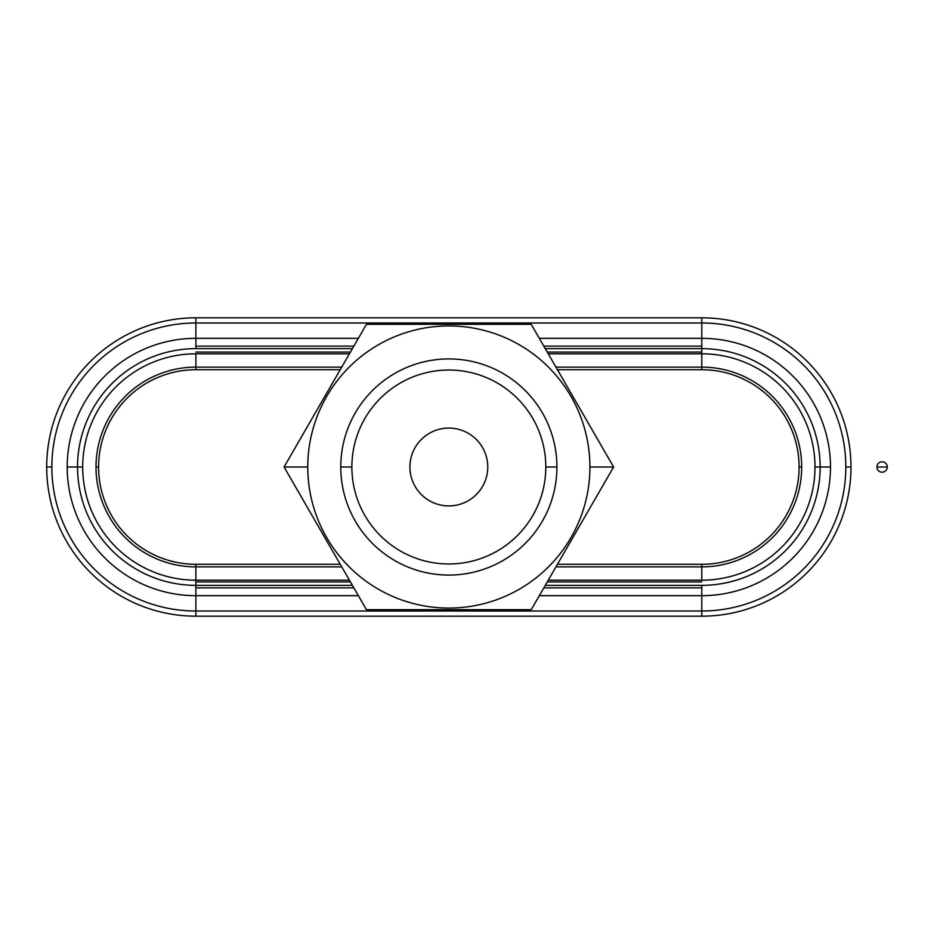 <?xml version="1.0" encoding="UTF-8"?>
<svg xmlns="http://www.w3.org/2000/svg" width="934" height="934" viewBox="0 0 934 934"><rect width="100%" height="100%" fill="white"/><g stroke="black" fill="none" stroke-linecap="round" stroke-linejoin="round"><path stroke-width="1.4" d="M487.758 467A38.913 38.913 0 0 0 448.834 428.087A38.913 38.913 0 0 0 409.921 467A38.913 38.913 0 0 0 448.834 505.913A38.913 38.913 0 0 0 487.758 467A38.913 38.913 0 0 1 448.834 505.913A38.913 38.913 0 0 1 409.921 467A38.913 38.913 0 0 1 448.834 428.087A38.913 38.913 0 0 1 487.758 467M351.873 467L340.77 467A108.075 108.075 0 0 0 448.834 575.075A108.075 108.075 0 0 0 556.909 467L545.806 467A96.973 96.973 0 0 1 448.834 563.973A96.973 96.973 0 0 1 351.873 467A96.973 96.973 0 0 0 448.834 563.973A96.973 96.973 0 0 0 545.806 467A96.973 96.973 0 0 0 448.834 370.027A96.973 96.973 0 0 0 351.873 467A96.973 96.973 0 0 1 448.834 370.027A96.973 96.973 0 0 1 545.806 467L556.909 467A108.075 108.075 0 0 0 448.834 358.925A108.075 108.075 0 0 0 340.77 467L351.873 467M613.603 467L589.914 467A141.069 141.069 0 0 1 448.834 608.069A141.069 141.069 0 0 1 307.765 467L284.064 467L366.455 609.692L531.224 609.692L613.603 467L531.224 324.308L366.455 324.308L284.064 467L307.765 467A141.069 141.069 0 0 1 448.834 325.931A141.069 141.069 0 0 1 589.914 467L613.603 467L531.224 609.692L366.455 609.692L284.064 467L366.455 324.308L531.224 324.308L613.603 467M98.584 467L96.004 467A99.88 99.88 0 0 0 195.883 566.88L195.883 564.288L340.245 564.288L195.883 564.288L195.883 566.88L341.727 566.88L195.883 566.88L195.883 580.189A113.189 113.189 0 0 1 82.694 467L77.534 467A118.349 118.349 0 0 0 195.883 585.349L195.883 580.189L349.421 580.189L195.883 580.189L195.883 581.94L350.425 581.94L195.883 581.94L195.883 585.349A118.349 118.349 0 0 1 77.534 467L67.201 467A128.682 128.682 0 0 0 195.883 595.682L195.883 585.349L352.398 585.349L195.883 585.349L195.883 587.871L353.858 587.871L195.883 587.871L195.883 595.682L358.364 595.682L195.883 595.682L195.883 611.011A144.011 144.011 0 0 1 51.86 467L46.7 467A149.183 149.183 0 0 0 195.883 616.183L195.883 611.011L701.796 611.011L701.796 616.183A149.183 149.183 0 0 0 850.979 467A149.183 149.183 0 0 0 701.796 317.817L701.796 322.989A144.011 144.011 0 0 1 845.807 467L850.979 467L845.807 467A144.011 144.011 0 0 1 701.796 611.011L701.796 595.682A128.682 128.682 0 0 0 830.478 467A128.682 128.682 0 0 0 701.796 338.318L701.796 353.811A113.189 113.189 0 0 1 814.985 467L820.145 467A118.349 118.349 0 0 0 701.796 348.651A118.349 118.349 0 0 1 820.145 467L830.478 467L820.145 467A118.349 118.349 0 0 1 701.796 585.349L701.796 595.682L701.796 585.349A118.349 118.349 0 0 0 820.145 467L814.985 467A113.189 113.189 0 0 1 701.796 580.189L701.796 566.88A99.88 99.88 0 0 0 801.676 467A99.88 99.88 0 0 0 701.796 367.12L701.796 369.712L557.435 369.712L701.796 369.712L701.796 367.12L555.94 367.12L701.796 367.12L701.796 353.811L548.258 353.811L701.796 353.811L701.796 352.06L547.254 352.06L701.796 352.06L701.796 348.651L545.281 348.651L701.796 348.651L701.796 346.129L543.822 346.129L701.796 346.129L701.796 338.318L539.315 338.318L701.796 338.318L701.796 322.989L195.883 322.989L195.883 317.817A149.183 149.183 0 0 0 46.7 467L51.86 467A144.011 144.011 0 0 1 195.883 322.989L195.883 338.318A128.682 128.682 0 0 0 67.201 467L77.534 467A118.349 118.349 0 0 1 195.883 348.651L195.883 338.318L195.883 348.651A118.349 118.349 0 0 0 77.534 467L82.694 467A113.189 113.189 0 0 1 195.883 353.811L195.883 367.12A99.88 99.88 0 0 0 96.004 467L98.584 467M799.084 467L801.676 467L799.084 467M701.796 564.288L701.796 566.88L701.796 564.288A97.288 97.288 0 0 0 799.084 467A97.288 97.288 0 0 0 701.796 369.712A97.288 97.288 0 0 1 799.084 467A97.288 97.288 0 0 1 701.796 564.288L557.435 564.288L701.796 564.288M195.883 369.712L195.883 367.12L195.883 369.712A97.288 97.288 0 0 0 98.584 467A97.288 97.288 0 0 0 195.883 564.288A97.288 97.288 0 0 1 98.584 467A97.288 97.288 0 0 1 195.883 369.712L340.245 369.712L195.883 369.712M307.765 467A141.069 141.069 0 0 0 448.834 608.069A141.069 141.069 0 0 0 589.914 467A141.069 141.069 0 0 0 448.834 325.931A141.069 141.069 0 0 0 307.765 467M556.909 467A108.075 108.075 0 0 1 448.834 575.075A108.075 108.075 0 0 1 340.77 467A108.075 108.075 0 0 1 448.834 358.925A108.075 108.075 0 0 1 556.909 467M555.94 566.88L701.796 566.88L555.94 566.88M548.258 580.189L701.796 580.189L548.258 580.189M547.254 581.94L701.796 581.94L547.254 581.94M545.281 585.349L701.796 585.349L545.281 585.349M543.822 587.871L701.796 587.871L543.822 587.871M539.315 595.682L701.796 595.682L539.315 595.682M195.883 611.011L195.883 616.183L701.796 616.183L701.796 611.011L195.883 611.011L195.883 595.682A128.682 128.682 0 0 1 67.201 467A128.682 128.682 0 0 1 195.883 338.318L358.364 338.318L195.883 338.318L195.883 322.989L701.796 322.989L701.796 317.817L195.883 317.817L195.883 322.989A144.011 144.011 0 0 0 51.86 467A144.011 144.011 0 0 0 195.883 611.011M701.796 616.183L195.883 616.183A149.183 149.183 0 0 1 46.7 467A149.183 149.183 0 0 1 195.883 317.817L701.796 317.817A149.183 149.183 0 0 1 850.979 467A149.183 149.183 0 0 1 701.796 616.183M341.727 367.12L195.883 367.12L341.727 367.12M349.421 353.811L195.883 353.811L349.421 353.811M350.425 352.06L195.883 352.06L350.425 352.06M352.398 348.651L195.883 348.651L352.398 348.651M353.858 346.129L195.883 346.129L353.858 346.129M195.883 367.12L195.883 353.811A113.189 113.189 0 0 0 82.694 467A113.189 113.189 0 0 0 195.883 580.189L195.883 566.88A99.88 99.88 0 0 1 96.004 467A99.88 99.88 0 0 1 195.883 367.12M701.796 566.88L701.796 580.189A113.189 113.189 0 0 0 814.985 467A113.189 113.189 0 0 0 701.796 353.811L701.796 367.12A99.88 99.88 0 0 1 801.676 467A99.88 99.88 0 0 1 701.796 566.88M701.796 595.682L701.796 611.011A144.011 144.011 0 0 0 845.807 467A144.011 144.011 0 0 0 701.796 322.989L701.796 338.318A128.682 128.682 0 0 1 830.478 467A128.682 128.682 0 0 1 701.796 595.682M876.921 467L887.3 467A5.184 5.184 0 0 0 882.116 461.816A5.184 5.184 0 0 0 876.921 467A5.184 5.184 0 0 0 882.116 472.184A5.184 5.184 0 0 0 887.3 467L876.921 467A5.184 5.184 0 0 1 882.116 461.816A5.184 5.184 0 0 1 887.3 467A5.184 5.184 0 0 1 882.116 472.184A5.184 5.184 0 0 1 876.921 467"/></g></svg>
